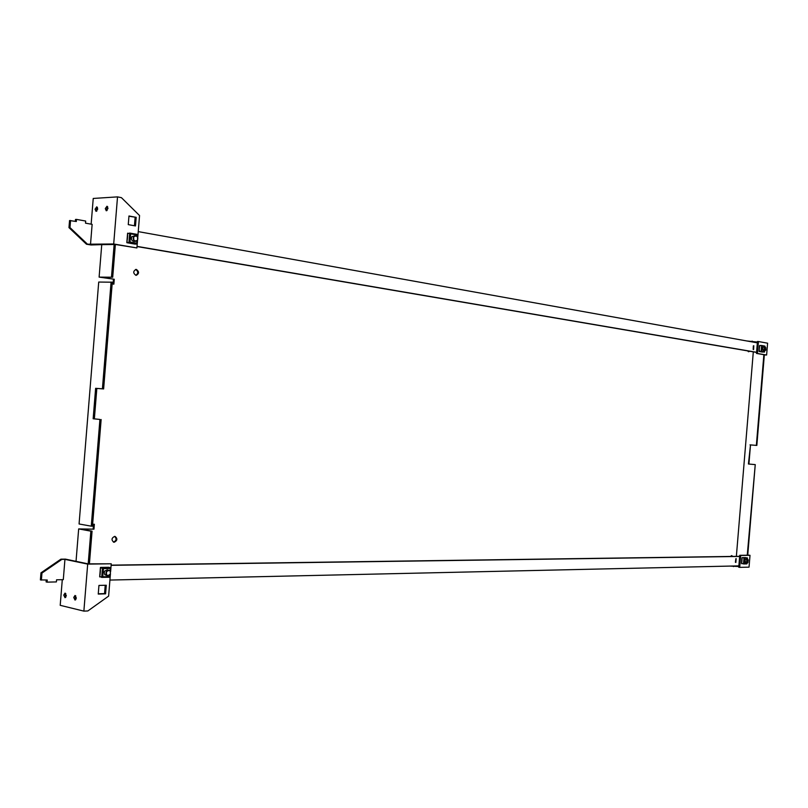 <?xml version="1.0" encoding="UTF-8"?>
<svg xmlns="http://www.w3.org/2000/svg" width="808" height="808" viewBox="0 0 808 808"><rect width="100%" height="100%" fill="white"/><g stroke="black" fill="none" stroke-linecap="round" stroke-linejoin="round"><path stroke-width="1.21" d="M747.865 562.641L747.198 562.974L746.693 560.227L747.663 559.389L748.218 559.883M747.663 559.389L745.996 559.156L745.026 559.995L745.542 562.742L747.198 562.974M746.804 560.277L748.238 559.924L747.895 562.61C746.764 563.095 746.4 562.317 746.804 560.277M114.645 536.381C116.847 538.774 116.443 540.683 113.423 542.097M114.686 536.381L115.059 536.411C117.705 538.623 117.423 540.572 114.211 542.249L113.817 542.219C111.181 539.996 111.474 538.047 114.686 536.381M135.623 269.458C138.36 271.387 138.421 273.336 135.825 275.306M136.38 269.438C139.299 271.629 139.249 273.599 136.239 275.346L135.906 275.316C132.987 273.144 133.037 271.175 136.037 269.407L136.38 269.438M102.414 388.83L95.627 388.315L93.152 418.766L99.929 419.443L91.264 526.17L79.073 523.978L98.717 282.053L112.302 282.204L103.626 388.941L102.414 388.83L111.09 282.022M110.605 571.65L111.241 563.792L89.415 563.853L92.072 531.159L80.689 529.068L93.96 529.159L78.669 528.917L90.86 531.149L88.193 563.873L76.033 561.338L78.669 528.917M93.546 524.251L93.152 529.008M92.637 524.24L94.364 524.261L93.96 529.159M112.706 277.215L99.111 277.114L114.261 279.255L101.131 277.285L112.706 277.215L115.362 244.471L136.916 247.935L137.552 240.158M113.443 279.255L113.059 284.042M114.261 279.255L113.867 284.153L112.16 283.911M735.856 558.722L735.391 562.267M736.169 558.631L735.856 562.469L736.169 558.631M753.339 345.885L753.187 349.46M753.813 345.763L753.571 349.611L753.813 345.763M749.046 351.116L748.339 351.662M749.733 351.238L748.582 351.743L747.552 350.864M731.452 555.651L732.119 556.439M730.422 556.46L731.695 555.621L732.826 556.429M137.027 246.541L756.561 352.409M137.047 246.379L756.571 352.298L756.48 353.429L764.348 354.762L756.833 445.42L750.501 444.915L748.915 464.044L755.248 464.61L747.733 555.217L739.744 555.318L739.653 556.449L111.12 565.327M739.663 556.328L111.13 565.145M95.627 388.315L103.626 388.941M93.152 418.766L94.364 418.847L96.839 388.416M99.929 419.443L94.364 418.847M91.264 526.17L92.476 526.18L101.141 419.524M755.248 464.61L747.249 555.227M748.915 464.044L754.763 464.58M750.501 444.915L748.43 464.014M756.833 445.42L750.016 444.875M763.873 354.682L756.359 445.38M735.916 561.701L736.128 559.156M736.361 556.379L753.308 351.854M753.541 349.066L753.743 346.521M115.362 244.471L101.747 244.642L99.111 277.114M109.918 580.063L738.865 565.883L738.754 567.236L739.714 567.367L749.036 567.145L750.016 555.328L740.704 555.45L739.714 567.367M758.439 341.531L757.45 353.46L766.62 355.015L767.6 343.188L758.439 341.531L757.46 341.501L757.349 342.855L138.249 231.613M92.072 531.159L90.86 531.149M111.494 277.033L114.16 244.268M136.178 217.342L128.967 215.988L128.26 224.624L135.481 225.947L136.178 217.342L128.947 216.231M134.451 225.755L135.128 217.392M127.553 233.694L126.846 242.339M137.764 237.552L139.552 215.544L121.422 197.657L117.524 196.879L113.696 243.986L136.916 247.935M101.747 244.642L90.981 244.965L86.466 244.218L113.696 243.986M91.142 224.169L93.233 198.455L117.524 196.879M75.336 221.331L75.487 219.443L76.487 219.392L85.678 221.049L85.507 223.159L92.132 224.341L90.486 244.683M86.466 244.218L68.973 227.624L69.549 220.534L76.316 221.513L76.487 219.392M68.973 227.624L69.983 227.583L70.559 220.483M87.476 244.188L69.983 227.583M96.859 211.08L96.576 209.444L97.455 207.393M95.081 209.171L96.768 206.818L97.728 209.019L96.041 211.363L95.081 209.171M107.09 210.524L106.808 208.868L107.696 206.777M105.303 208.585L107.02 206.222L107.989 208.434L106.272 210.797L105.303 208.585M133.673 236.613L135.36 235.623C137.683 236.239 138.37 237.825 137.421 240.36L135.724 241.35C133.411 240.723 132.724 239.148 133.673 236.613M135.724 241.35L133.916 241.41C131.593 240.784 130.906 239.208 131.866 236.673L135.36 235.623M133.845 236.694C136.835 235.239 138.027 236.431 137.421 240.269C134.431 241.733 133.239 240.542 133.845 236.694M127.341 239.461L127.533 237.097M127.684 233.684L129.694 233.068L130.654 233.866L137.461 235.078L137.33 236.694M127.654 235.492L127.119 240.562M134.825 244.067L136.916 244.026L136.804 243.208L129.997 242.036L128.916 242.653L126.977 242.329M129.815 233.088L137.734 234.492L137.461 235.078M757.349 342.855L756.571 352.298M759.57 347.046L759.166 350.127M762.399 352.076L764.509 351.672L759.065 351.329M759.51 346.874L759.773 345.46L761.601 345.511L764.934 346.511L764.883 347.087M761.702 345.531L764.934 346.511M765.61 350.278C764.429 350.824 764.035 350.016 764.408 347.844L765.731 347.571L765.792 349.965L764.954 350.712L763.277 350.652L762.621 347.743L763.429 347.046L765.701 347.531M764.954 350.712L764.307 347.794L765.105 347.097M759.53 345.784L759.076 351.268M757.45 353.46L756.48 353.429M764.348 354.762L765.065 354.884L764.338 354.864M764.338 354.934L766.62 355.015M746.774 340.956L757.419 342.057M752.076 341.905L752.147 341.097M741.946 557.863L741.491 563.338M739.653 556.449L738.865 565.883M740.704 555.45L739.744 555.318M747.743 555.116L748.45 555.207L747.733 555.217M747.754 555.025L750.016 555.328M738.815 566.489L729.765 566.085M733.513 566.004L733.462 566.61M89.415 563.853L88.193 563.873M100.232 573.003L100.424 570.65M100.384 569.549L100.101 574.639M101.858 577.377L109.888 577.215L109.706 576.609L102.788 576.75L101.717 577.387L99.828 576.417M100.535 567.782L103.454 568.6L110.363 568.489L110.171 570.892M108.545 567.287L110.605 567.691L110.363 568.489M107.676 575.781L104.777 574.71L104.242 572.226L104.676 571.125L107.262 569.822L110.161 570.882L110.454 574.124L107.676 575.781L106.181 574.498L106.02 572.609L106.464 571.498L109.04 570.195M106.626 571.589C109.656 569.59 110.868 570.529 110.252 574.417C107.222 576.427 106.02 575.488 106.626 571.589M100.404 567.751L99.707 576.377M105.585 593.84L106.282 585.245L98.95 585.426L98.243 594.062L105.585 593.84L104.555 593.597L105.232 585.275M98.263 593.789L104.555 593.597M111.241 563.792L87.688 564.105L83.87 611.121L87.85 610.959L108.615 596.122L110.393 574.246M62.287 579.679L60.206 605.323L83.87 611.121M46.238 580.033L46.086 581.901L47.066 582.134L47.238 580.013L40.4 579.912L40.976 572.832L41.955 573.054L61.893 559.389L64.943 559.358L87.688 564.105M40.976 572.832L60.903 559.176L61.893 559.389M41.38 580.134L41.955 573.054M64.943 559.358L63.297 579.659L56.56 579.811L56.388 581.922L47.066 582.134M60.903 559.176L65.478 559.136L76.033 561.338M63.751 595.112L65.054 597.718L66.337 595.718L65.034 593.112L63.751 595.112M65.802 593.526L65.276 595.062L65.812 597.253M73.73 597.465L75.053 600.102L76.346 598.092L75.023 595.456L73.73 597.465M75.79 595.86L75.255 597.425L75.811 599.647M741.764 562.227L741.683 563.701L741.653 562.267M745.35 557.591L742.188 557.641L741.855 559.005L742.188 557.641L747.37 558.338L747.289 559.338M742.067 559.055L741.795 562.287M743.612 563.954L746.945 563.499L741.683 563.701M745.461 557.591L747.37 558.338M127.725 233.148L127.543 235.381M127.129 240.481L126.947 242.713L134.936 244.087M129.694 233.068L128.916 242.653L136.916 244.026M136.956 243.481L137.188 240.663M137.491 236.946L137.663 234.876M129.997 242.036L130.654 233.866M136.996 240.845L136.804 243.208M759.389 350.116L759.268 351.531L762.489 352.086M761.601 345.511L761.096 351.591L764.317 352.147M759.773 345.46L759.651 346.874M761.762 351.197L762.186 346.016M764.59 350.702L764.509 351.672M99.97 574.73L99.788 576.962M110.605 567.691L102.495 567.812L101.717 577.387M108.676 567.287L100.566 567.408L100.384 569.64M109.868 576.841L110.029 574.811M110.332 571.105L110.565 568.246M102.788 576.75L103.454 568.6M109.838 575.033L109.706 576.609M747.269 557.833L743.996 557.884L743.491 563.964M744.158 563.56L744.592 558.389M746.996 562.944L746.945 563.499M127.412 235.401L127.583 233.3M126.826 242.612L126.997 240.511M126.896 242.713L134.886 244.087M137.734 234.492L129.755 233.078M137.057 243.875L137.34 240.481M137.602 237.168L137.814 234.593M759.439 346.885L759.54 345.683M759.227 351.531L762.449 352.086M764.55 351.924L764.661 350.702M764.954 347.087L765.025 346.289M764.873 346.097L761.651 345.521M99.667 576.781L99.838 574.68M100.253 569.59L100.424 567.489M109.969 577.134L110.181 574.609M110.444 571.296L110.726 567.873M108.615 567.287L100.515 567.408M101.778 577.387L109.888 577.215M741.855 559.005L741.956 557.803M741.491 563.449L741.582 562.247M745.41 557.591L742.138 557.641M746.996 563.731L747.057 562.954M747.36 559.348L747.461 558.096M743.552 563.964L746.814 563.893"/></g></svg>
